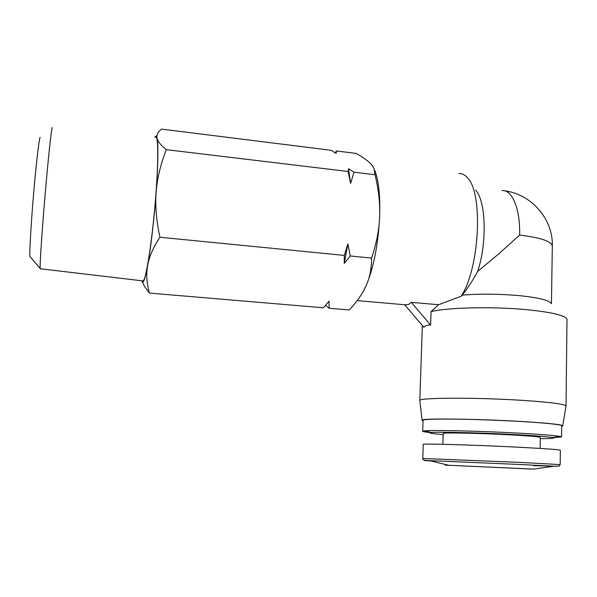 <?xml version="1.0" encoding="UTF-8"?>
<svg xmlns="http://www.w3.org/2000/svg" width="597" height="597" viewBox="0 0 597 597"><rect width="100%" height="100%" fill="white"/><g stroke="black" fill="none" stroke-linecap="round" stroke-linejoin="round"><path stroke-width="0.9" d="M30.298 256.889L29.999 256.538C29.074 256.046 31.559 214.898 34.559 183.063C36.798 158.078 39.611 135.37 40.253 137.519M40.439 268.777L40.193 268.531C39.603 265.74 42.574 222.48 46.267 181.51C49.208 148.698 51.827 125.825 52.327 127.706M142.347 280.836L143.116 280.926C146.25 279.971 152.944 235.569 156.011 192.667C158.578 158.198 158.175 134.422 155.496 137.28M362.625 292.493L366.282 285.366C373.7 267.434 378.155 244.591 379.64 216.845C380.319 196.316 378.752 180.936 374.923 170.69M411.296 302.336L430.616 325.067C427.504 324.858 425.243 325.589 423.833 327.253L404.833 304.933L408.684 304.41L411.296 302.336L438.541 304.731L461.168 296.239C479.592 268.643 483.443 193.13 467.488 177.809C464.802 174.705 461.899 173.272 458.757 173.511M141.758 280.769L142.474 282.068C143.81 282.5 145.534 276.956 147.646 265.419C149.175 256.71 153.272 247.322 159.951 237.255L344.342 255.404L344.23 263.374L350.282 255.986L371.595 258.083C376.476 243.434 379.155 229.688 379.64 216.845C380.185 203.987 378.662 189.95 375.058 174.727L373.923 168.033L371.371 164.444C368.394 161.153 363.349 157.481 356.237 153.429L336.544 150.966L335.148 152.802M560.165 464.593L560.359 450.25C559.74 449.668 546.382 448.69 520.293 447.31C476.025 444.996 421.266 443.422 423.236 444.392L423.236 444.422M551.27 303.485C549.039 300.179 538.098 297.537 518.435 295.56C498.667 293.866 479.958 293.717 462.309 295.112C468.287 287.336 473.391 279.448 477.63 271.456C487.249 243.24 485.988 201.017 475.66 190.234M438.541 304.731L431.056 311.649C446.996 307.552 491.167 306.403 525.173 309.537C550.621 312.007 564.568 315.179 567.016 319.059L566.023 405.938M419.84 400.781L419.818 400.587C417.781 397.617 476.205 397.289 523.442 400.43C551.18 402.326 565.374 404.191 566.023 406.035L562.725 425.818L561.702 426.258M540.136 448.422L540.322 437.467C539.8 436.825 530.27 435.974 511.719 434.922C480.712 433.191 441.996 432.422 443.205 433.459L443.198 433.497M423.042 420.803L422.086 420.228C420.273 418.213 476.376 418.773 521.688 421.497C548.322 423.131 562.001 424.571 562.725 425.818M540.3 438.594C551.725 438.646 555.814 438.28 552.576 437.511C547.053 436.653 535.405 435.728 517.629 434.75C485.398 432.885 435.504 431.668 431.631 432.526C427.512 432.937 431.355 433.623 443.168 434.609M553.18 437.638L561.561 436.952L560.128 436.422C555.106 435.504 542.069 434.452 521.009 433.265C481.883 431.056 431.78 429.877 424.43 430.847L422.691 431.243C422.646 431.624 425.325 432.086 430.736 432.631M423.057 420.355L423.057 420.288C423.31 419.363 433.37 418.967 453.22 419.101C473.652 419.303 501.816 420.37 521.241 421.519C543.964 422.81 562.784 424.713 561.71 425.795L561.561 436.9M142.317 281.941L144.571 286.493L149.407 293.082C146.675 283.374 146.093 274.157 147.646 265.419C150.616 249.494 154.272 218.218 156.115 192.413C158.086 166.287 158.414 143.534 157.056 138.168C156.556 135.81 155.862 135.444 154.966 137.079L154.892 137.22M159.951 237.255C156.369 221.039 155.093 206.092 156.115 192.413C157.123 178.712 160.511 164.466 166.302 149.66C160.757 145.183 157.675 141.355 157.056 138.168C156.548 135.758 157.257 133.444 159.183 131.243L161.444 129.086L331.059 150.28L336.066 153.407L336.544 150.966M375.058 174.727L354.021 172.205L348.536 168.712L348.163 171.503L166.302 149.66M348.163 171.503L350.573 183.406L354.021 172.205M350.282 255.986L347.85 243.897L344.342 255.404M325.701 305.246L329.104 308.268L349.282 309.977C355.491 303.291 360.304 296.813 363.737 290.538L366.282 285.366C369.827 277.411 371.603 268.322 371.595 258.083M149.407 293.082L323.477 307.791L329.074 301.112L329.104 308.268M350.573 183.406L348.536 168.712M344.23 263.374L347.85 243.897M461.168 296.239L462.309 295.112M430.616 325.067L431.056 311.649M505.025 190.898C531.196 194.144 553.404 219.211 552.315 246.195C551.822 241.397 540.934 237.696 519.651 235.084L498.861 253.785L477.63 271.456M422.086 420.228L419.818 400.587L422.348 325.514M532.211 469.1L448.713 465.272C443.489 465.056 443.675 465.078 449.265 465.347M533.427 465.638L553.822 466.19L519.211 464.466L429.385 460.615C422.288 460.391 422.721 460.496 430.683 460.929M519.994 462.406L422.773 458.489C423.094 459.19 421.669 460.503 429.385 460.615L448.713 465.272L533.584 469.108L553.822 466.19L559.15 466.138L560.165 464.6L519.994 462.406M519.651 235.084C520.338 208.711 512.099 189.376 501.92 190.525M533.927 469.13L447.72 465.227M29.999 256.538L40.193 268.531M40.23 268.754L143.116 280.933M552.315 246.195L551.441 303.649M552.576 437.511L560.128 436.422M142.474 282.068L144.571 286.493M363.976 290.149L363.737 290.538M357.178 300.612L406.512 304.91M423.236 444.392L422.773 458.489M443.205 433.459L442.87 444.302M431.631 432.526L424.43 430.847M423.057 420.288L422.691 431.243"/></g></svg>
